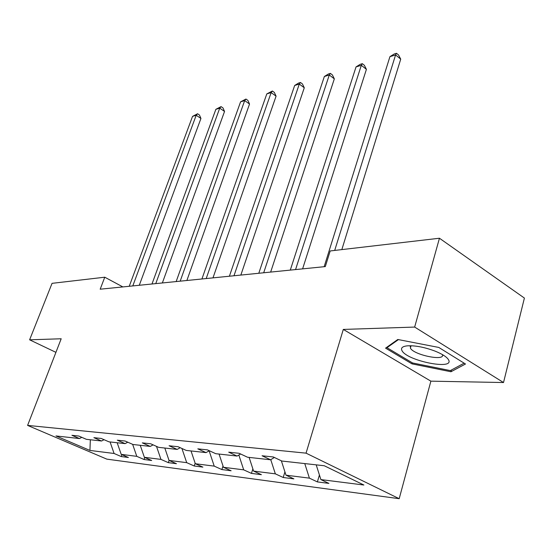 <?xml version="1.0" encoding="UTF-8"?>
<svg xmlns="http://www.w3.org/2000/svg" width="552" height="552" viewBox="0 0 552 552"><rect width="100%" height="100%" fill="white"/><g stroke="black" fill="none" stroke-linecap="round" stroke-linejoin="round"><path stroke-width="0.83" d="M503.521 382.536L414.656 327.067L343.303 329.427L430.877 381.156L503.521 382.536L524.4 298.073L439.454 238.236L330.193 250.96L325.307 266.588L100.188 289.2L104.763 277.207L52.054 283.342L29.615 339.811L55.924 352.348M430.877 381.156L399.193 498.697L106.819 459.133L27.6 425.406L306.049 453.151L399.193 498.697M414.656 327.067L439.454 238.236M316.206 464.853L320.885 479.591L328.888 483.393L317.379 481.91L319.422 474.989M110.076 441.952L114.085 453.482L89.928 450.432L55.973 435.942L79.453 438.55L71.926 435.307L78.812 436.046L86.388 439.323L101.561 441.007L93.888 437.667L101.23 438.461L108.944 441.828L125.111 443.622L117.3 440.185L125.138 441.034L132.991 444.498L150.254 446.416L142.306 442.876L150.689 443.78L158.679 447.355L177.171 449.411L169.078 445.761L178.068 446.727L186.203 450.411L206.041 452.612L197.809 448.852L207.469 449.887L215.742 453.696L237.091 456.062L228.721 452.178L239.126 453.296L247.544 457.228L270.577 459.788L262.069 455.766L273.323 456.973L281.872 461.037L324.272 465.75L363.892 485.022L320.885 479.591M304.766 463.583L309.41 478.142L317.379 481.91M309.41 478.142L285.991 475.182L293.885 478.874L283.21 477.494L284.922 471.884M270.756 459.671L275.344 473.844L283.21 477.494M275.344 473.844L253.596 471.097L261.386 474.672L251.45 473.388L252.871 468.883M238.837 455.034L243.701 469.849L251.45 473.388M243.701 469.849L223.45 467.289L231.122 470.766L221.863 469.566L223.022 465.991M209.132 450.839L214.224 466.123L221.863 469.566M214.224 466.123L195.325 463.735L202.881 467.116L194.221 465.998L195.146 463.211M181.925 448.472L186.707 462.652L194.221 465.998M186.707 462.652L169.022 460.416L176.454 463.701L168.339 462.652L169.091 460.451M156.506 446.382L160.949 459.395L168.339 462.652M160.949 459.395L144.369 457.304L151.683 460.499L144.065 459.512L144.776 457.484M132.653 444.353L136.786 456.345L144.065 459.512M136.786 456.345L121.212 454.379L128.409 457.491L121.24 456.566L121.916 454.682M114.085 453.482L121.24 456.566M274.372 457.477L270.577 459.788M281.347 460.789L285.991 475.182M240.61 453.986L237.091 456.062M249.118 457.401L253.596 471.097M209.311 450.736L206.041 452.612M219.061 454.061L223.45 467.289M180.214 447.7L177.171 449.411M191.026 450.949L195.325 463.735M153.104 444.857L150.254 446.416M164.813 448.038L169.022 460.416M127.774 442.193L125.111 443.622M140.242 445.305L144.369 457.304M104.059 439.696L101.561 441.007M117.169 442.745L121.212 454.379M81.806 437.343L79.453 438.55M343.303 329.427L306.049 453.151M27.6 425.406L61.189 338.769L29.615 339.811M122.875 286.923L104.763 277.207M90.349 439.765L89.928 450.432M385.572 348.139L411.985 363.865L450.943 371.758L465.481 364.003L438.785 347.443L397.792 339.487L385.572 348.139M410.15 346.477L410.716 346.822M443.401 355.357L443.829 355.447M412.282 362.795L411.985 363.865M451.405 370.019L450.943 371.758M139.29 285.274L200.942 118.459L196.202 115.271L132.79 285.922M192.551 116.375L197.568 113.753L196.202 115.271L192.551 116.375L129.237 286.281M197.568 113.753L199.458 115.03L200.942 118.459M162.357 282.955L224.54 111.456L219.737 108.151L155.761 283.618M215.873 109.317L221.069 106.612L219.737 108.151L215.873 109.317L151.986 283.997M221.069 106.612L222.987 107.937L224.54 111.456M186.873 280.492L249.538 104.031L244.674 100.602L180.187 281.161M240.575 101.844L245.957 99.049L244.674 100.602L240.575 101.844L176.164 281.568M245.957 99.049L247.903 100.416L249.538 104.031M402.008 350.679C406.914 360.808 454.455 370.447 448.603 359.918C446.982 357.034 442.393 354.067 434.838 351.024C424.157 347.091 414.925 345.366 407.141 345.856C402.311 346.449 400.6 348.057 402.008 350.679M410.743 345.738L410.391 348.119C413.71 355.033 445.781 361.574 442.331 354.536M464.149 363.175L450.328 370.592L412.558 362.961L386.966 347.698L398.427 339.611M387.166 347.008L386.966 347.698M212.989 277.87L276.076 96.158L271.142 92.598L206.2 278.546M266.795 93.909L272.377 91.018L271.142 92.598L266.795 93.909L201.922 278.981M272.377 91.018L274.344 92.439L276.076 96.158M240.851 275.068L304.283 87.782L299.294 84.076L233.979 275.758M294.664 85.477L298.611 83.048L300.467 82.483L299.294 84.076L294.664 85.477L229.397 276.221M300.467 82.483L302.455 83.966L304.283 87.782M270.659 272.074L334.333 78.86L329.289 75.003L263.69 272.778M324.355 76.5L328.412 73.989L330.386 73.388L329.289 75.003L324.355 76.5L258.791 273.268M330.386 73.388L332.401 74.934L334.333 78.86M302.606 268.865L366.411 69.338L361.318 65.315L295.561 269.576M356.04 66.909L360.214 64.322L362.326 63.68L361.318 65.315L356.04 66.909L290.297 270.1M362.326 63.68L364.354 65.295L366.411 69.338M341.833 249.601L400.724 59.154L395.584 54.945L334.705 250.429M389.933 56.656L394.231 53.986L396.495 53.302L395.584 54.945L389.933 56.656L324.155 266.699M396.495 53.302L398.544 54.979L400.724 59.154M411.054 345.745L410.391 348.119"/></g></svg>

